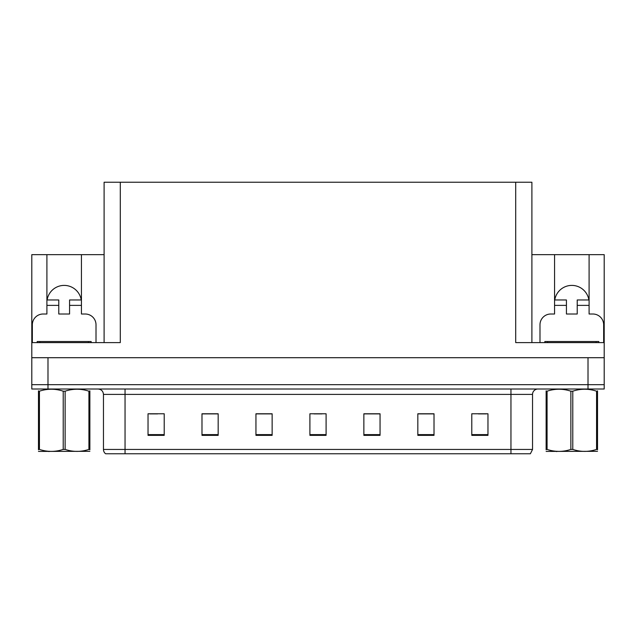 <?xml version="1.0" encoding="UTF-8"?>
<svg xmlns="http://www.w3.org/2000/svg" width="636" height="636" viewBox="0 0 636 636"><rect width="100%" height="100%" fill="white"/><g stroke="black" fill="none" stroke-linecap="round" stroke-linejoin="round"><path stroke-width="0.95" d="M588.88 299.977A17.267 17.267 0 0 0 554.767 299.977M47.12 299.977A17.267 17.267 0 0 1 81.233 299.977M104.105 342.605L104.105 182.238L515.709 182.238L515.709 342.605L604.2 342.605L604.2 357.71L31.8 357.71L31.8 384.693L47.986 384.693L31.8 384.693L31.8 389.009L47.986 389.009L47.986 384.693L588.014 384.693L47.986 384.693L47.986 357.71M32.341 342.605L32.341 324.797A10.788 10.788 0 0 1 43.129 314.009L46.905 314.009L46.905 305.375L58.782 305.375L58.782 299.977L46.905 299.977L46.905 254.654L31.8 254.654L31.8 342.605L120.291 342.605L120.291 182.238M31.8 342.605L31.8 357.71M47.986 389.009L604.2 389.009L604.2 384.693L588.014 384.693L604.2 384.693L604.2 357.71M539.988 342.605L539.988 324.797A10.788 10.788 0 0 1 550.784 314.009L554.56 314.009L554.56 305.375L566.43 305.375L566.43 314.009L577.218 314.009L577.218 305.375L589.095 305.375L589.095 254.654L604.2 254.654L604.2 342.605M515.709 182.238L531.895 182.238L531.895 342.605M531.895 254.654L554.56 254.654L554.56 305.375M58.782 305.375L58.782 314.009L69.57 314.009L69.57 305.375L81.44 305.375L81.44 254.654L104.105 254.654M46.905 254.654L81.44 254.654M589.095 254.654L554.56 254.654M532.539 449.445L530.384 453.762L510.954 453.762L510.954 449.445L532.539 449.445L532.539 394.407A5.398 5.398 0 0 1 537.937 389.009M510.954 453.762L105.616 453.762A5.398 5.398 0 0 1 103.461 449.445L103.461 394.407C103.135 391.132 101.339 389.327 98.063 389.009M487.971 435.358L487.971 413.774L471.785 413.774L471.785 435.358L487.971 435.358M434.014 435.358L434.014 413.774L417.828 413.774L417.828 435.358L434.014 435.358M380.05 435.358L380.05 413.774L363.864 413.774L363.864 435.358L380.05 435.358M164.215 435.358L164.215 413.774L148.029 413.774L148.029 435.358L164.215 435.358M218.172 435.358L218.172 413.774L201.986 413.774L201.986 435.358L218.172 435.358M272.136 435.358L272.136 413.774L255.95 413.774L255.95 435.358L272.136 435.358M326.093 435.358L326.093 413.774L309.907 413.774L309.907 435.358L326.093 435.358M501.136 453.762L134.864 453.762M433.529 413.885L426.677 413.885M418.583 413.885L434.014 413.885M478.367 413.885L486.461 413.885M269.115 413.885L262.263 413.885M201.986 413.885L217.417 413.885M209.324 413.885L202.471 413.885M149.54 413.885L157.633 413.885M373.737 413.885L366.885 413.885M313.953 413.885L322.047 413.885M272.136 413.885L255.95 413.885M380.05 413.885L363.864 413.885M81.44 305.375L81.44 314.009L85.216 314.009A10.788 10.788 0 0 1 96.012 324.797L96.012 342.605M81.44 299.977L69.57 299.977L69.57 305.375M46.905 299.977L46.905 305.375M566.43 305.375L566.43 299.977L554.56 299.977M589.095 305.375L589.095 314.009L592.871 314.009A10.788 10.788 0 0 1 603.659 324.797L603.659 342.605M589.095 299.977L577.218 299.977L577.218 305.375M37.198 342.605L37.198 341.524L91.155 341.524L91.155 342.605M598.802 341.524L598.802 342.605L598.802 341.524L544.845 341.524L544.845 342.605M89.875 451.322L38.478 451.409M89.875 449.779L89.875 449.421C89.875 452.037 89.875 452.037 89.875 449.421L88.921 449.421L88.921 391.188C81.018 388.58 73.092 388.58 65.126 391.188L63.218 391.188C55.324 388.58 47.398 388.58 39.432 391.188L38.478 391.188C38.478 388.58 38.478 388.58 38.478 391.188L38.478 390.838M65.126 391.188L65.126 449.421C73.029 452.037 80.955 452.037 88.921 449.421M65.126 449.421L63.218 449.421L63.218 391.188M89.875 390.838L89.875 391.188C89.875 388.58 89.875 388.58 89.875 391.188L88.921 391.188M89.875 391.188L89.875 449.421M39.432 391.188L39.432 449.421L38.478 449.421L38.478 391.188M39.432 449.421C47.326 452.037 55.26 452.037 63.218 449.421M38.478 449.421C38.478 452.037 38.478 452.037 38.478 449.421L38.478 449.779M597.522 451.322L546.125 451.409M597.522 449.779L597.522 449.421C597.522 452.037 597.522 452.037 597.522 449.421L596.568 449.421L596.568 391.188C588.674 388.58 580.74 388.58 572.782 391.188L570.874 391.188C562.971 388.58 555.045 388.58 547.079 391.188L546.125 391.188C546.125 388.58 546.125 388.58 546.125 391.188L546.125 390.838M572.782 391.188L572.782 449.421C580.676 452.037 588.602 452.037 596.568 449.421M572.782 449.421L570.874 449.421L570.874 391.188M597.522 390.838L597.522 391.188C597.522 388.58 597.522 388.58 597.522 391.188L596.568 391.188M597.522 391.188L597.522 449.421M547.079 391.188L547.079 449.421L546.125 449.421L546.125 391.188M547.079 449.421C554.982 452.037 562.908 452.037 570.874 449.421M546.125 449.421C546.125 452.037 546.125 452.037 546.125 449.421L546.125 449.779M588.014 357.71L588.014 389.009M510.954 389.009L510.954 394.407L103.461 394.407M532.539 394.407L510.954 394.407L510.954 449.445L125.046 449.445L125.046 453.762M103.461 449.445L125.046 449.445L125.046 389.009M326.093 434.611L309.907 434.611M272.136 434.611L255.95 434.611M218.172 434.611L201.986 434.611M164.215 434.611L148.029 434.611M380.05 434.611L363.864 434.611M434.014 434.611L417.828 434.611M487.971 434.611L471.785 434.611M88.46 341.524L88.46 342.605M39.893 341.524L39.893 342.605M596.107 341.524L596.107 342.605M547.54 341.524L547.54 342.605M49.56 451.258L48.956 451.6M557.208 451.258L556.611 451.6"/></g></svg>
